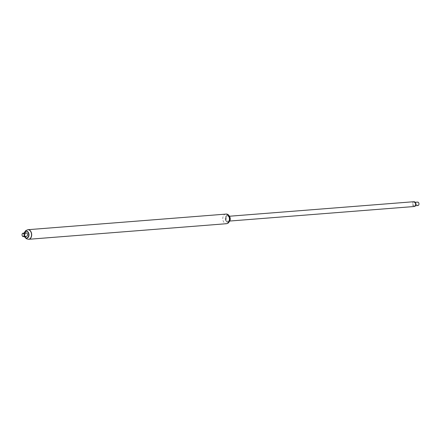 <?xml version="1.0" encoding="UTF-8"?>
<svg xmlns="http://www.w3.org/2000/svg" width="441" height="441" viewBox="0 0 441 441"><rect width="100%" height="100%" fill="white"/><g stroke="black" fill="none" stroke-linecap="round" stroke-linejoin="round"><path stroke-width="0.33" stroke-dasharray="2.21 1.65" d="M229.337 216.211A3.401 2.343 -94.5 0 0 227.633 215.379A3.401 2.343 -94.5 0 0 225.56 218.957A3.401 2.343 -94.5 0 0 228.168 222.165A3.401 2.343 -94.5 0 0 229.044 221.834A3.401 2.343 -94.5 0 0 229.722 221.079M230.042 217.556A3.335 2.299 -94.5 0 0 226.933 215.699A3.335 2.299 -94.5 0 0 225.908 220.136A3.335 2.299 -94.5 0 0 229.072 221.768A3.335 2.299 -94.5 0 0 230.208 219.64M228.802 221.851A3.401 2.343 -94.5 0 0 229.899 217.948A3.401 2.343 -94.5 0 0 227.391 215.401A3.401 2.343 -94.5 0 0 225.351 217.915A3.401 2.343 -94.5 0 0 225.516 220.02A3.401 2.343 -94.5 0 0 227.925 222.181A3.401 2.343 -94.5 0 0 228.802 221.851M228.73 221.795A3.335 2.299 -94.5 0 0 228.967 216.233A3.335 2.299 -94.5 0 0 225.351 217.937A3.335 2.299 -94.5 0 0 225.511 219.998A3.335 2.299 -94.5 0 0 228.73 221.795M228.647 221.663A3.186 2.194 -94.5 0 0 228.708 216.173A3.186 2.194 -94.5 0 0 225.379 218.56A3.186 2.194 -94.5 0 0 228.647 221.663M27.981 229.695A4.812 3.313 -94.5 0 0 25.054 234.75A4.812 3.313 -94.5 0 0 28.742 239.287M413.989 201.702A2.403 1.659 -94.5 0 0 412.528 204.227A2.403 1.659 -94.5 0 0 414.369 206.498M228.466 221.09A2.403 1.659 -94.5 0 0 229.574 218.394A2.403 1.659 -94.5 0 0 227.76 216.371A2.403 1.659 -94.5 0 0 226.299 218.901A2.403 1.659 -94.5 0 0 228.14 221.167A2.403 1.659 -94.5 0 0 228.466 221.09M418.867 203.224L418.944 204.233M417.914 205.528A1.72 1.185 85.5 0 1 416.596 203.907A1.72 1.185 85.5 0 1 417.644 202.105M415.317 203.725A1.72 1.185 -94.5 0 0 414.044 202.386A1.72 1.185 -94.5 0 0 412.997 204.194A1.72 1.185 -94.5 0 0 414.314 205.809A1.72 1.185 -94.5 0 0 415.317 203.725M22.056 234.48A1.72 1.185 -94.5 0 0 22.133 235.488M26.19 232.936A1.72 1.185 -94.5 0 0 25.143 234.744A1.72 1.185 -94.5 0 0 26.46 236.365M27.91 229.7A4.812 3.313 -94.5 0 0 25.054 234.75A4.812 3.313 -94.5 0 0 28.665 239.292M27.728 237.335A3.015 2.078 -94.5 0 0 27.783 232.137A3.015 2.078 -94.5 0 0 24.63 234.397A3.015 2.078 -94.5 0 0 27.728 237.335M26.212 231.238A3.418 2.354 -94.5 0 0 24.288 234.81A3.418 2.354 -94.5 0 0 26.747 238.041M24.161 233.096A3.418 2.354 -94.5 0 0 24.431 236.525M225.731 214.117A4.812 3.313 -94.5 0 0 222.804 219.177A4.812 3.313 -94.5 0 0 226.487 223.708M27.838 229.706A4.812 3.313 -94.5 0 0 24.911 234.761A4.812 3.313 -94.5 0 0 28.593 239.298M229.364 216.244L227.76 216.371M229.739 221.04L228.14 221.167M414.314 205.809L415.472 205.721M414.044 202.386L415.202 202.292M24.762 231.96L24.272 233.752L25.203 237.556"/><path stroke-width="0.66" d="M229.722 221.079A3.401 2.343 -94.5 0 0 230.202 219.651A3.401 2.343 -94.5 0 0 230.037 217.545A3.401 2.343 -94.5 0 0 229.337 216.211M230.208 219.629L230.202 219.651A3.335 2.299 -94.5 0 0 230.208 219.629A3.335 2.299 -94.5 0 0 230.048 217.567A3.335 2.299 -94.5 0 0 230.042 217.556L230.048 217.567M28.665 239.292A4.812 3.313 -94.5 0 0 28.742 239.287A4.812 3.313 -94.5 0 0 29.982 238.818A4.812 3.313 -94.5 0 0 31.526 233.295A4.812 3.313 -94.5 0 0 27.981 229.695A4.812 3.313 -94.5 0 0 27.91 229.7M229.739 221.04L414.369 206.498A2.403 1.659 -94.5 0 0 414.694 206.421A2.403 1.659 -94.5 0 0 415.802 203.725A2.403 1.659 -94.5 0 0 413.989 201.702L229.364 216.244M418.944 204.233A1.549 1.064 -94.5 0 0 418.95 204.205A1.549 1.064 -94.5 0 0 418.928 203.466A1.549 1.064 -94.5 0 0 418.873 203.246A1.549 1.064 -94.5 0 0 418.867 203.224M415.202 202.292L417.644 202.105A1.72 1.185 85.5 0 1 418.856 203.196A1.72 1.185 85.5 0 1 418.922 203.439A1.72 1.185 85.5 0 1 418.944 204.26A1.72 1.185 85.5 0 1 417.914 205.528L415.472 205.721M22.133 235.488A1.72 1.185 -94.5 0 0 22.144 235.516A1.72 1.185 -94.5 0 0 23.356 236.608A1.72 1.185 -94.5 0 0 23.797 236.442A1.72 1.185 -94.5 0 0 24.354 234.469A1.72 1.185 -94.5 0 0 23.086 233.184A1.72 1.185 -94.5 0 0 22.056 234.452A1.72 1.185 -94.5 0 0 22.056 234.48M23.356 236.608L26.46 236.365A1.72 1.185 -94.5 0 0 26.901 236.2A1.72 1.185 -94.5 0 0 27.458 234.226A1.72 1.185 -94.5 0 0 26.19 232.936L23.086 233.184M23.616 236.299A1.549 1.064 -94.5 0 0 23.731 233.719A1.549 1.064 -94.5 0 0 22.05 234.507A1.549 1.064 -94.5 0 0 22.127 235.461A1.549 1.064 -94.5 0 0 23.616 236.299M226.487 223.708L228.24 223.063C232.005 219.028 229.05 213.389 225.731 214.117A4.812 3.313 -94.5 0 1 229.276 217.722A4.812 3.313 -94.5 0 1 227.727 223.245A4.812 3.313 -94.5 0 1 226.487 223.708L28.742 239.287A4.812 3.313 -94.5 0 0 29.982 238.818A4.812 3.313 -94.5 0 0 31.526 233.295A4.812 3.313 -94.5 0 0 27.981 229.695L25.787 230.588L24.762 231.96M26.747 238.041A3.418 2.354 -94.5 0 0 26.907 238.035A3.418 2.354 -94.5 0 0 27.789 237.705A3.418 2.354 -94.5 0 0 28.886 233.78A3.418 2.354 -94.5 0 0 26.366 231.216A3.418 2.354 -94.5 0 0 26.212 231.238M24.431 236.525A3.418 2.354 -94.5 0 0 26.592 238.063A3.418 2.354 -94.5 0 0 27.474 237.727A3.418 2.354 -94.5 0 0 28.577 233.802A3.418 2.354 -94.5 0 0 26.058 231.244A3.418 2.354 -94.5 0 0 24.161 233.096M28.742 239.287L28.593 239.298A4.812 3.313 -94.5 0 0 29.834 238.829A4.812 3.313 -94.5 0 0 31.383 233.306A4.812 3.313 -94.5 0 0 27.838 229.706M225.731 214.117L27.981 229.695M25.203 237.556L26.427 238.746L28.593 239.298M26.366 231.216L26.058 231.244M26.907 238.035L26.592 238.063"/></g></svg>
